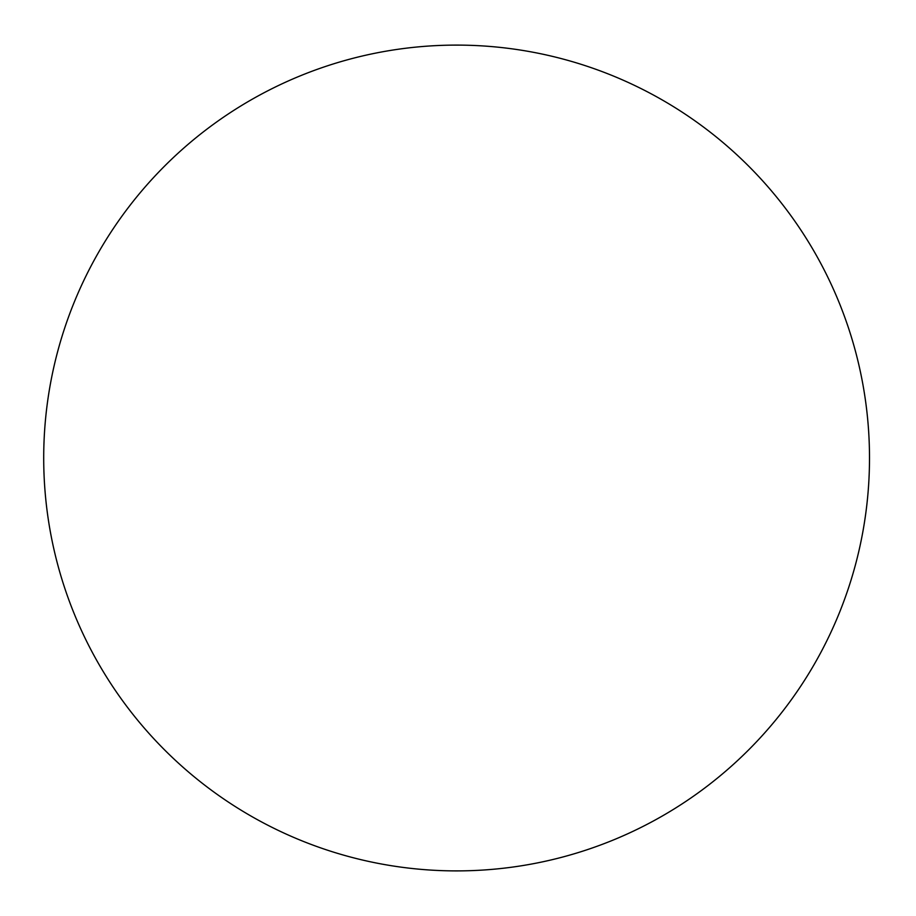 <?xml version="1.0" encoding="UTF-8"?>
<svg xmlns="http://www.w3.org/2000/svg" width="916" height="916" viewBox="0 0 916 916"><rect width="100%" height="100%" fill="white"/><g stroke="black" fill="none" stroke-linecap="round" stroke-linejoin="round"><path stroke-width="1.37" d="M869.502 458A412.898 412.898 0 0 1 250.16 815.583A412.898 412.898 0 0 1 250.16 100.416A412.898 412.898 0 0 1 869.502 458"/></g></svg>
